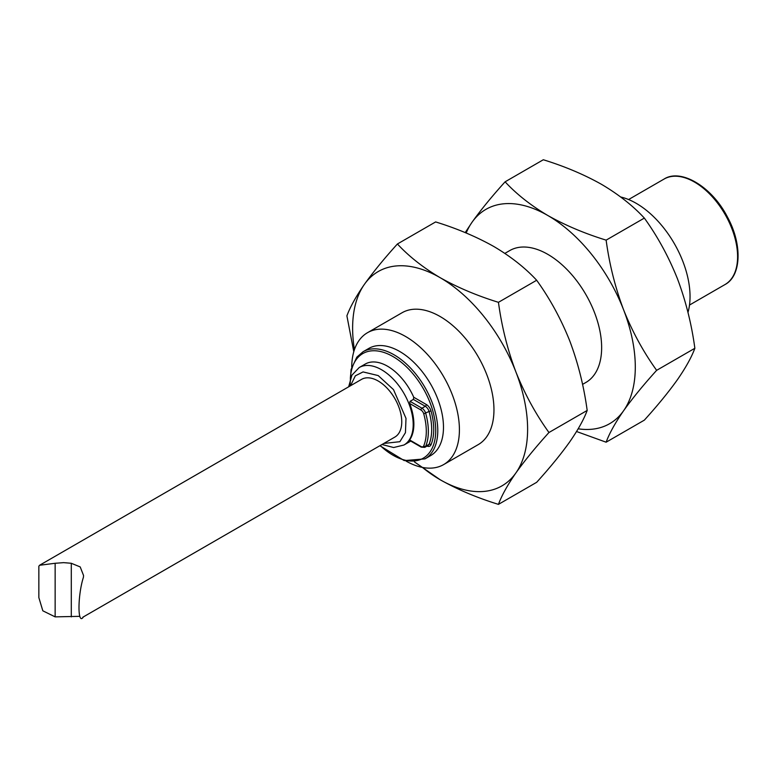 <?xml version="1.0" encoding="UTF-8"?>
<svg xmlns="http://www.w3.org/2000/svg" width="777" height="777" viewBox="0 0 777 777"><rect width="100%" height="100%" fill="white"/><g stroke="black" fill="none" stroke-linecap="round" stroke-linejoin="round"><path stroke-width="1.17" d="M410.052 440.19L420.92 446.474A4.264 2.457 -120 0 0 423.737 445.862A54.701 31.585 -120 0 0 423.737 413.84A4.264 2.457 -120 0 0 420.92 409.984L409.644 403.467L410.052 401.34L413.383 399.417L413.733 397.251A44.736 25.826 -120 0 0 365.258 364.044L359.197 367.54L351.894 375.194L348.659 386.81M381.973 444.512L393.648 447.523L403.933 445.027L409.994 441.521A44.736 25.826 -120 0 0 410.722 441.074M409.644 403.467A44.736 25.826 60 0 1 409.644 439.957M399.737 351.495A61.869 35.723 -120 0 0 368.803 348.426L363.102 351.719A61.869 35.723 60 0 1 394.036 354.788A61.869 35.723 60 0 1 434.45 409.304A61.869 35.723 60 0 1 424.97 458.877L430.672 455.584A61.869 35.723 -120 0 0 440.151 406.012A61.869 35.723 -120 0 0 399.737 351.495M405.982 461.052A76.146 43.959 -120 0 0 443.638 464.588A76.146 43.959 -120 0 0 455.312 403.564A76.146 43.959 -120 0 0 405.565 336.47A76.146 43.959 -120 0 0 367.492 332.702A76.146 43.959 -120 0 0 351.728 367.084M443.638 464.588L478.195 444.638A76.146 43.959 -120 0 0 489.86 383.624A76.146 43.959 -120 0 0 440.122 316.521A76.146 43.959 -120 0 0 402.049 312.752L367.492 332.702M354.429 349.65A123.737 71.435 60 0 1 364.345 284.431A123.737 71.435 60 0 1 440.122 277.661A123.737 71.435 60 0 1 515.889 371.921A123.737 71.435 60 0 1 515.889 472.95A123.737 71.435 60 0 1 440.122 479.72A123.737 71.435 60 0 1 422.426 467.424M414.394 461.878L440.122 479.72C457.546 489.529 476.991 497.746 498.446 504.37C501.699 495.541 507.507 485.062 515.889 472.95C524.718 460.586 535.741 447.105 548.96 432.507C535.741 414.16 524.718 393.968 515.889 371.921C507.507 349.621 501.699 326.418 498.446 302.321C476.991 295.687 457.546 287.471 440.122 277.661C423.135 267.599 408.906 256.371 397.416 243.988C384.197 258.586 373.174 272.067 364.345 284.431C355.963 296.542 350.155 307.012 346.901 315.85L353.788 351.69M548.96 432.507L587.179 410.45C583.925 419.279 578.117 429.759 569.735 441.87C560.907 454.234 549.883 467.715 536.664 482.313L498.446 504.37M498.446 302.321L536.664 280.254C549.883 298.601 560.907 318.793 569.735 340.841C578.117 363.141 583.925 386.344 587.179 410.45M397.416 243.988L435.635 221.931C457.09 228.555 476.534 236.771 493.958 246.581C510.945 256.643 525.174 267.871 536.664 280.254M582.536 384.392L585.877 382.469A76.146 43.959 -120 0 0 597.542 321.445A76.146 43.959 -120 0 0 547.804 254.351A76.146 43.959 -120 0 0 509.731 250.582L504.875 253.38M466.181 233.013A123.737 71.435 60 0 1 472.027 222.261A123.737 71.435 60 0 1 547.804 215.491A123.737 71.435 60 0 1 623.572 309.751A123.737 71.435 60 0 1 623.572 410.78A123.737 71.435 60 0 1 578.175 428.807M576.553 431.517L606.128 442.2C609.382 433.372 615.19 422.892 623.572 410.78C632.4 398.416 643.424 384.936 656.643 370.338C643.424 351.991 632.4 331.798 623.572 309.751C615.19 287.451 609.382 264.248 606.128 240.142C584.673 233.518 565.229 225.301 547.804 215.491C530.817 205.429 516.588 194.201 505.099 181.818C491.88 196.416 480.856 209.897 472.027 222.261L465.209 232.605M656.643 370.338L694.861 348.281C691.608 357.109 685.8 367.589 677.418 379.7C668.589 392.064 657.565 405.545 644.347 420.143L606.128 442.2M606.128 240.142L644.347 218.084C657.565 236.431 668.589 256.624 677.418 278.671C685.8 300.971 691.608 324.174 694.861 348.281M505.099 181.818L543.317 159.751C564.772 166.385 584.217 174.602 601.641 184.411C618.628 194.473 632.857 205.691 644.347 218.084M687.975 312.441A76.146 43.959 -120 0 0 636.198 203.312A76.146 43.959 -120 0 0 620.706 196.999M79.691 616.336L55.148 616.87L55.148 563.276L63.607 562.645L71.299 563.276L80.206 566.928L83.557 575.495L83.421 577.272C77.545 595.658 77.506 626.262 83.421 616.86M71.299 563.276L71.299 616.87M55.148 616.87L42.832 610.809L38.85 597.581L38.85 566.239L39.569 565.267L55.148 563.276M82.789 617.249L394.862 437.072A33.314 19.231 -120 0 0 399.961 410.382A33.314 19.231 -120 0 0 378.205 381.021A33.314 19.231 -120 0 0 361.548 379.37L39.569 565.267M403.933 445.027A44.736 25.826 -120 0 0 407.682 400.747A44.736 25.826 -120 0 0 359.197 367.54M689.5 305.05L724.98 284.567A60.917 35.169 -120 0 0 734.314 235.752A60.917 35.169 -120 0 0 694.521 182.08A60.917 35.169 -120 0 0 664.063 179.06L628.583 199.543M350.495 385.751L355.342 375.825L363.063 371.921L378.205 375.582L393.502 389.617L406.002 418.376L405.439 432.672L399.873 441.695L383.809 443.453M410.052 401.34L421.95 408.207A5.711 3.293 60 0 1 425.718 413.374A56.158 32.42 60 0 1 425.718 446.251L429.05 444.327A56.158 32.42 -120 0 0 429.05 411.451L423.737 413.84M413.733 397.251L426.311 404.506A7.158 4.138 60 0 1 431.031 410.984L429.05 411.451A5.711 3.293 -120 0 0 425.281 406.284L421.95 408.207A1.447 0.835 120 0 0 420.92 409.984M426.311 404.506A1.447 0.835 -60 0 1 425.281 406.284L413.383 399.417M423.737 445.862A1.447 1.078 -157.6 0 0 425.718 446.251A5.711 3.293 60 0 1 424.805 447.348L428.137 445.425A5.711 3.293 -120 0 0 428.224 445.367A5.711 3.293 -120 0 0 429.05 444.327A1.447 1.078 22.4 0 1 431.031 444.706A7.158 4.138 60 0 1 430.002 446.017A7.158 4.138 60 0 1 427 446.076M380.186 445.542A60.412 34.878 -120 0 0 435.237 437.762A60.412 34.878 -120 0 0 393.007 356.565A60.412 34.878 -120 0 0 350.349 378.652M431.031 410.984A57.605 33.256 60 0 1 431.031 444.706M424.805 447.348L421.221 447.134A1.447 0.835 -60 0 1 420.92 446.474M724.98 284.567C741.345 276.049 742.569 244.541 727.466 217.065C711.994 186.723 680.924 168.162 664.063 179.06M421.221 447.134L409.508 440.374M424.97 458.877L404.225 460.596L379.895 445.707M350.029 385.198L351.068 369.522L356.847 357.119L363.102 351.719"/></g></svg>
